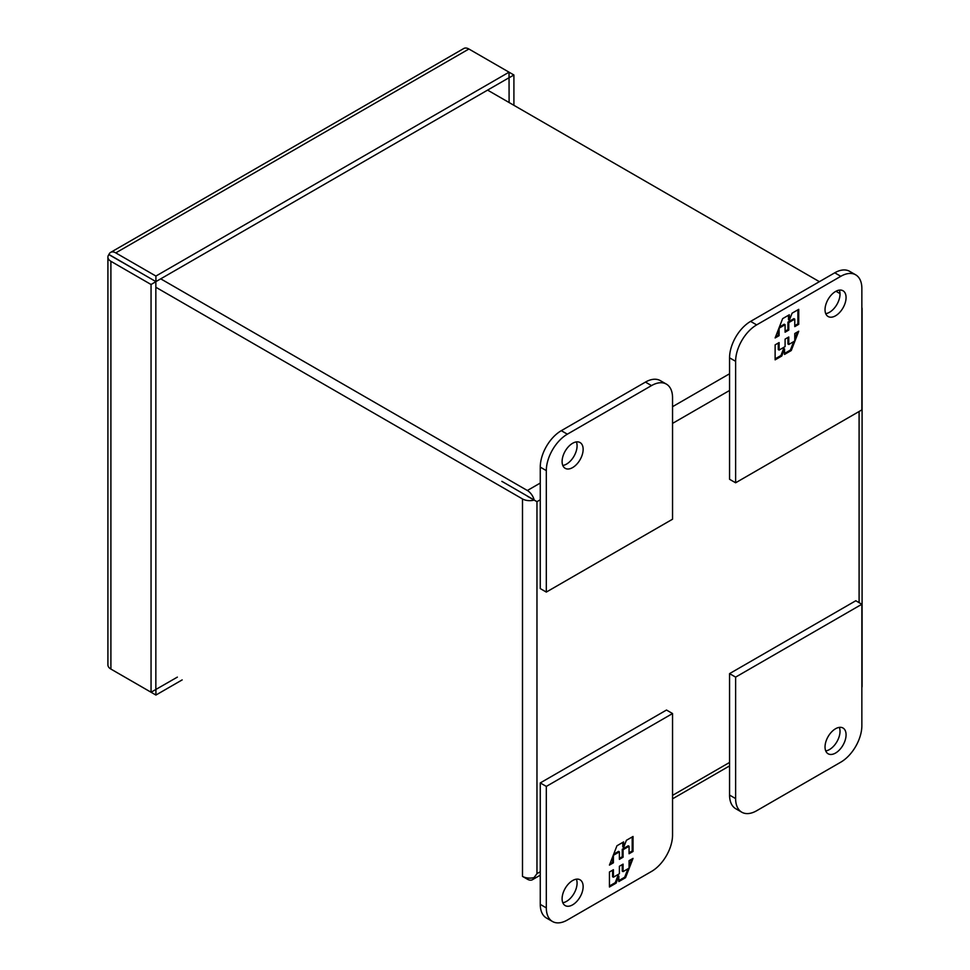 <?xml version="1.0" encoding="UTF-8"?>
<svg xmlns="http://www.w3.org/2000/svg" width="970" height="970" viewBox="0 0 970 970"><rect width="100%" height="100%" fill="white"/><g stroke="black" fill="none" stroke-linecap="round" stroke-linejoin="round"><path stroke-width="1.45" d="M583.14 886.628A14.877 8.585 -60 0 1 576.641 901.591A14.877 8.585 -60 0 1 565.183 905.58A14.877 8.585 -60 0 1 562.103 898.766A14.877 8.585 -60 0 1 568.59 883.803A14.877 8.585 -60 0 1 580.06 879.814A14.877 8.585 -60 0 1 583.14 886.628M562.794 902.718A14.877 8.585 120 0 0 577.077 883.124A14.877 8.585 120 0 0 576.386 879.184M552.488 921.5L546.425 918.008A29.755 17.181 -60 0 1 540.266 904.379L540.266 782.923L666.487 710.04L672.549 713.544L672.549 835A29.755 17.181 -60 0 1 651.513 871.448L567.353 920.021A29.755 17.181 -60 0 1 552.488 921.5A29.755 17.181 -60 0 1 546.316 907.884L546.316 786.415L672.549 713.544M540.266 782.923L546.316 786.415M609.439 872.006L609.439 886.992L616.096 883.149L618.836 876.068L618.836 881.56L625.541 877.692L633.034 858.377L629.069 860.669L629.069 868.162L623.079 871.618L623.079 864.124L619.393 866.259L619.393 873.752L613.404 877.207L613.404 869.714L609.439 872.006M633.034 851.466L633.034 836.479L626.377 840.323L623.637 847.392L623.637 841.899L616.932 845.779L609.439 865.094L613.404 862.803L613.404 855.31L619.393 851.854L619.393 859.347L623.079 857.213L623.079 849.72L629.069 846.264L629.069 853.758L633.034 851.466L632.197 850.981L629.069 852.788M616.096 883.149L615.247 882.664L609.439 886.022M612.567 870.199L612.567 876.722L613.404 877.207M622.243 864.61L622.243 871.133L623.079 871.618M631.712 859.141L629.069 865.955M627.966 868.793L624.704 877.207L625.541 877.692M624.704 877.207L618.836 880.59M615.247 882.664L617.987 875.583L618.836 876.068M632.197 836.964L632.197 850.981M623.079 849.72L622.243 849.235L628.221 845.779L629.069 846.264M622.243 849.235L622.243 856.728L623.079 857.213M622.243 856.728L619.393 858.377M613.67 854.182L618.545 851.369L619.393 851.854M612.567 857.031L612.567 862.318L613.404 862.803M612.567 862.318L609.924 863.846M622.801 842.384L622.801 846.907L623.637 847.392M528.42 496.676L501.878 481.35A18.745 10.828 -60 0 1 501.866 481.484M142.105 273.637L108.955 254.492A10.233 5.905 60 0 1 110.653 252.382A10.233 5.905 60 0 1 115.769 252.891L155.915 276.062L155.915 281.603L108.955 254.492M115.709 258.541L108.895 254.601A10.233 5.905 0 0 0 107.912 257.135A10.233 5.905 0 0 0 110.907 261.306L151.053 284.489L155.843 281.712L155.843 689.476L177.364 677.121M509.104 102.541L509.044 77.721L155.915 281.603M501.878 481.35L509.104 485.521M155.915 689.512L155.915 695.053L182.166 679.897M115.745 671.858A10.233 5.905 -120 0 0 115.769 671.883L155.915 695.053M151.053 284.489L151.053 692.24L155.843 689.476M107.912 257.135L107.912 664.899A10.233 5.905 0 0 0 110.907 669.07L151.053 692.24M509.044 77.721L509.044 72.18L155.915 276.062M110.653 252.382L463.781 48.5A10.233 5.905 60 0 1 468.898 49.009L513.906 74.993L509.104 77.758M513.906 105.306L513.906 74.993M108.895 254.601L110.907 255.692M825.034 309.709A14.877 8.585 -60 0 1 831.532 294.734A14.877 8.585 -60 0 1 842.991 290.745A14.877 8.585 -60 0 1 846.07 297.56A14.877 8.585 -60 0 1 839.583 312.534A14.877 8.585 -60 0 1 828.113 316.511A14.877 8.585 -60 0 1 825.034 309.709M825.737 313.649A14.877 8.585 120 0 0 840.02 294.055A14.877 8.585 120 0 0 839.317 290.115M735.624 482.781L729.561 479.289L729.561 357.821A29.755 17.181 -60 0 1 750.61 321.385L834.758 272.8A29.755 17.181 -60 0 1 849.635 271.333L855.685 274.825A29.755 17.181 -60 0 1 861.857 288.454L861.857 409.91L735.624 482.781L735.624 361.325A29.755 17.181 -60 0 1 756.661 324.889L840.808 276.304A29.755 17.181 -60 0 1 855.685 274.825M798.734 324.32L798.734 309.345L792.078 313.177L789.337 320.258L789.337 314.765L782.632 318.645L775.127 337.948L779.104 335.656L779.104 328.163L785.094 324.707L785.094 332.201L788.78 330.079L788.78 322.586L794.769 319.13L794.769 326.623L798.734 324.32L797.898 323.834L794.769 325.641M775.127 344.859L775.127 359.846L781.784 356.002L784.536 348.933L784.536 354.426L791.241 350.546L798.734 331.231L794.769 333.534L794.769 341.016L788.78 344.471L788.78 336.99L785.094 339.112L785.094 346.605L779.104 350.061L779.104 342.568L775.127 344.859M797.898 309.83L797.898 323.834M788.78 322.586L787.943 322.101L793.921 318.645L794.769 319.13M787.943 322.101L787.943 329.582L788.78 330.079M787.943 329.582L785.094 331.231M779.371 327.048L784.245 324.222L785.094 324.707M778.267 329.885L778.267 335.171L779.104 335.656M778.267 335.171L775.624 336.699M788.501 315.25L788.501 319.773L789.337 320.258M781.784 356.002L780.947 355.517L775.127 358.876M778.267 343.053L778.267 349.576L779.104 350.061M787.943 337.475L787.943 343.986L788.78 344.471M797.413 332.007L794.769 338.809M793.666 341.658L790.404 350.061L791.241 350.546M790.404 350.061L784.536 353.456M780.947 355.517L783.687 348.448L784.536 348.933M825.737 750.913A14.877 8.585 120 0 0 840.02 731.319A14.877 8.585 120 0 0 839.317 727.379M846.07 734.823A14.877 8.585 -60 0 1 839.583 749.786A14.877 8.585 -60 0 1 828.113 753.775A14.877 8.585 -60 0 1 825.034 746.961A14.877 8.585 -60 0 1 831.532 731.998A14.877 8.585 -60 0 1 842.991 728.009A14.877 8.585 -60 0 1 846.07 734.823M756.661 810.738L840.808 762.153A29.755 17.181 120 0 0 861.857 725.705L861.857 604.249L735.624 677.121L735.624 798.589A29.755 17.181 120 0 0 741.783 812.205A29.755 17.181 120 0 0 756.661 810.738M735.624 677.121L729.561 673.629L729.561 795.085A29.755 17.181 120 0 0 735.733 808.713L741.783 812.205M861.857 604.249L855.795 600.745L729.561 673.629M562.794 465.454A14.877 8.585 120 0 0 577.077 445.861A14.877 8.585 120 0 0 576.386 441.92M562.103 461.514A14.877 8.585 -60 0 1 568.59 446.539A14.877 8.585 -60 0 1 580.06 442.55A14.877 8.585 -60 0 1 583.14 449.365A14.877 8.585 -60 0 1 576.641 464.339A14.877 8.585 -60 0 1 565.183 468.316A14.877 8.585 -60 0 1 562.103 461.514M651.513 385.599L567.353 434.184A29.755 17.181 120 0 0 546.316 470.62L546.316 592.076L672.549 519.205L672.549 397.748A29.755 17.181 120 0 0 666.39 384.12A29.755 17.181 120 0 0 651.513 385.599L645.45 382.095L561.303 430.68A29.755 17.181 120 0 0 540.266 467.116L540.266 588.584L546.316 592.076M666.39 384.12L660.327 380.628A29.755 17.181 120 0 0 645.45 382.095M527.353 879.184L522.49 876.383A10.233 5.905 0 0 0 534.094 877.547L534.167 877.583A10.233 5.905 60 0 1 532.469 879.693A10.233 5.905 60 0 1 527.353 879.184M540.266 871.739L536.968 873.643L534.167 877.583M861.857 687.487A10.233 5.905 0 0 0 862.087 686.226L862.087 308.775A10.233 5.905 180 0 1 861.857 310.036M861.857 307.514A10.233 5.905 180 0 1 862.087 308.775M160.705 278.827L527.353 490.505A10.233 5.905 60 0 1 534.167 499.986L536.968 501.672L534.094 500.096A10.233 5.905 180 0 1 522.49 498.932L155.843 287.253M532.166 498.907L536.968 501.672L536.968 873.643L534.094 877.547M840.008 293.583L835.97 291.255M819.395 281.676L487.583 90.113M527.353 496.046L534.167 499.986M527.28 496.167L534.094 500.096M116.206 258.832L137.243 270.897M546.316 907.884L540.266 904.379M115.769 252.891L468.898 49.009M110.907 669.07L110.907 261.306M834.758 272.8L840.808 276.304M750.61 321.385L756.661 324.889M729.561 357.821L735.624 361.325M735.624 798.589L729.561 795.085M540.266 467.116L546.316 470.62M567.353 434.184L561.303 430.68M729.561 762.444L672.549 795.364M536.968 501.672L540.266 499.768M672.549 423.393L729.561 390.474M859.093 411.498L859.093 602.649M729.561 373.765L672.549 406.685M540.266 483.06L527.353 490.505M522.49 498.932L522.49 876.383M729.561 765.9L672.549 798.819M540.266 875.195L532.469 879.693"/></g></svg>
